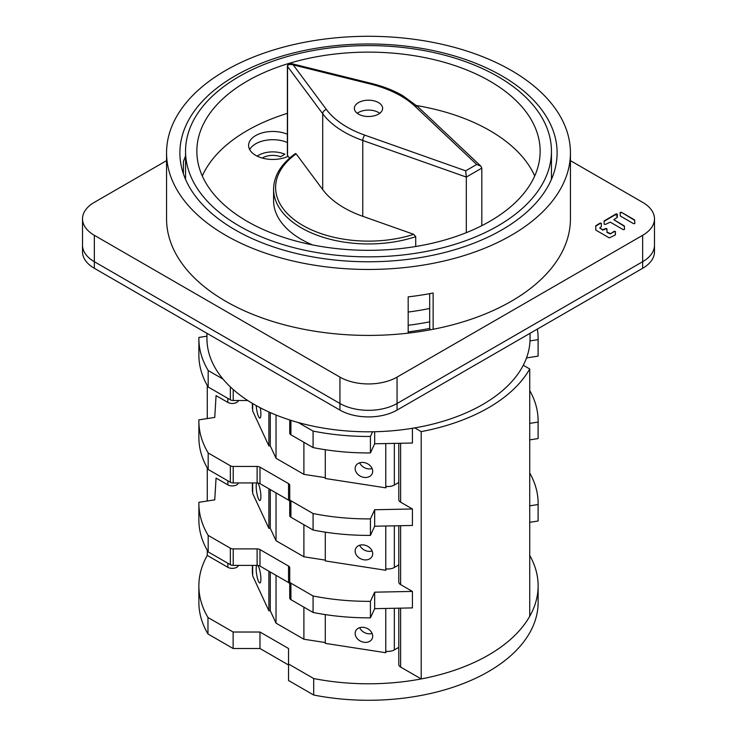 <?xml version="1.0" encoding="UTF-8"?>
<svg xmlns="http://www.w3.org/2000/svg" width="737" height="737" viewBox="0 0 737 737"><rect width="100%" height="100%" fill="white"/><g stroke="black" fill="none" stroke-linecap="round" stroke-linejoin="round"><path stroke-width="1.11" d="M82.516 218.825L82.516 245.209A40.388 23.317 0 0 0 94.345 261.699A40.388 23.317 180 0 1 82.516 245.209L82.516 251.805A40.388 23.317 0 0 0 94.345 268.296L339.941 410.085A40.388 23.317 0 0 0 397.059 410.085L642.655 268.296A40.388 23.317 0 0 0 654.484 251.805L654.484 245.209A40.388 23.317 180 0 1 642.655 261.699L397.059 403.489L642.655 261.699A40.388 23.317 0 0 0 654.484 245.209L654.484 218.825A40.388 23.317 180 0 1 642.655 235.315L397.059 377.114A40.388 23.317 180 0 1 339.941 377.114L94.345 235.315A40.388 23.317 180 0 1 82.516 218.825A40.388 23.317 180 0 1 94.345 202.343L166.562 160.648M397.059 377.114L397.059 403.489A40.388 23.317 180 0 1 339.941 403.489L94.345 261.699L339.941 403.489A40.388 23.317 0 0 0 397.059 403.489L397.059 410.085M408.178 331.88A188.608 108.892 0 0 0 429.68 328.426L430.325 329.817M570.438 160.648L642.655 202.343A40.388 23.317 180 0 1 654.484 218.825M166.562 152.872L166.562 218.825A201.938 116.584 0 0 0 225.706 301.267A201.938 116.584 0 0 0 408.178 333.142A201.938 116.584 0 0 0 433.144 329.282A201.938 116.584 0 0 0 570.438 218.825L570.438 152.872A201.938 116.584 180 0 1 445.774 260.585A201.938 116.584 180 0 1 225.706 235.315A201.938 116.584 180 0 1 166.562 152.872A201.938 116.584 180 0 1 291.226 45.16A201.938 116.584 180 0 1 511.294 70.439A201.938 116.584 180 0 1 570.438 152.872M621.254 212.21L634.64 219.939L634.833 223.468L633.7 223.744L620.314 216.015L620.121 212.486L621.254 212.21L634.64 220.326L634.833 222.224M623.355 229.714L624.497 229.447L624.294 225.918L613.81 219.7L617.302 217.369L617.302 214.117L616.16 213.841L604.137 220.943L604.137 224.205L605.27 224.472L610.245 222.141L623.355 229.714M610.245 233.546L606.956 232.026L606.956 228.774L605.823 228.498L602.728 229.741L599.909 228.111L601.318 226.6L601.318 223.339L600.176 223.071L595.671 225.835L595.865 230.128L609.306 237.885L615.22 235.011L615.413 231.482L614.28 231.215L610.245 233.933L614.28 231.602L615.413 231.869L615.413 234.744M501.869 75.874A188.608 108.892 0 0 0 296.32 52.272A188.608 108.892 0 0 0 179.892 152.872A188.608 108.892 0 0 0 235.131 229.87A188.608 108.892 0 0 0 440.68 253.482A188.608 108.892 0 0 0 557.108 152.872A188.608 108.892 0 0 0 501.869 75.874M433.144 329.282L433.144 293.004A201.938 116.584 0 0 1 408.178 296.873L408.178 333.142M429.68 293.658L429.68 328.426M429.68 321.829A188.608 108.892 180 0 1 408.178 325.284M262.289 158.059A14.132 8.162 180 0 1 280.539 156.741L284.887 154.226A20.194 11.663 0 0 0 257.167 156.133M183.402 173.785L183.402 161.643A188.608 108.892 180 0 1 185.549 156.087M617.302 216.116L616.16 215.849M624.497 228.194L624.294 225.918M599.706 227.844L602.728 230.128L605.823 228.885L606.956 229.161L606.956 232.026M247.125 221.303A171.647 99.099 0 0 0 434.185 242.786A171.647 99.099 0 0 0 540.147 151.223A171.647 99.099 0 0 0 489.875 81.153A171.647 99.099 0 0 0 302.815 59.669A171.647 99.099 0 0 0 196.853 151.223A171.647 99.099 0 0 0 247.125 221.303M416.571 105.557A171.647 99.099 180 0 1 489.875 130.615A171.647 99.099 180 0 1 534.712 175.959M497.871 76.537A182.951 105.631 180 0 1 551.451 151.223A182.951 105.631 180 0 1 438.515 248.811A182.951 105.631 180 0 1 239.129 225.918A182.951 105.631 180 0 1 185.549 151.223A182.951 105.631 180 0 1 298.485 53.635A182.951 105.631 180 0 1 497.871 76.537M408.178 312.046A182.951 105.631 0 0 0 429.68 308.481M249.677 149.574A24.229 13.994 180 0 1 287.375 142.508M357.261 113.305A14.132 8.162 180 0 1 378.496 112.475A14.132 8.162 180 0 1 379.739 113.305M378.496 102.59A14.132 8.162 0 0 0 363.092 100.822A14.132 8.162 0 0 0 354.368 108.357A14.132 8.162 0 0 0 358.504 114.124A14.132 8.162 0 0 0 373.908 115.893A14.132 8.162 0 0 0 382.632 108.357A14.132 8.162 0 0 0 378.496 102.59M481.814 225.66L481.814 168.128L466.309 177.073L465.701 170.827L364.87 135.175A96.934 55.966 180 0 1 326.417 109.527L293.243 64.911C289.669 64.055 287.771 64.561 287.541 66.441L287.541 155.479L289.54 158.179M296.145 153.867L322.705 189.593A100.969 58.297 0 0 0 344.096 207.816A100.969 58.297 0 0 0 362.761 216.31L413.752 234.338A92.89 53.626 180 0 1 297.508 222.086A92.89 53.626 180 0 1 296.145 153.867L295.251 154.309M466.309 232.662L466.309 177.073L362.761 140.463A100.969 58.297 180 0 1 344.096 131.969A100.969 58.297 180 0 1 322.705 113.747L287.541 66.441A2.018 1.17 180 0 1 287.375 65.98L287.375 155.019A2.018 1.17 0 0 0 287.541 155.479M414.959 106.257L476.701 164.48L480.81 166.101L417.722 106.616A4.035 2.81 133.3 0 0 414.959 106.257A96.934 55.966 180 0 0 400.845 95.921A96.934 55.966 180 0 0 370.527 84.064L293.243 64.911L291.382 63.594M287.375 134.263A24.229 13.994 0 0 0 261.994 132.946A24.229 13.994 0 0 0 248.599 145.456A24.229 13.994 0 0 0 255.693 155.35A24.229 13.994 0 0 0 288.149 156.299M202.288 175.959A171.647 99.099 180 0 1 287.375 113.36M415.723 246.499L415.723 236.678A94.907 54.796 180 0 1 301.387 227.899A94.907 54.796 180 0 1 273.593 189.151L273.593 200.694A94.907 54.796 0 0 0 301.387 239.433A94.907 54.796 0 0 0 312.368 244.877M415.723 236.678L413.752 234.338M480.81 166.101L481.814 168.128M198.87 585.851L198.87 602.341A169.63 97.929 0 0 0 207.972 633.977L207.972 617.486A169.63 97.929 180 0 1 198.87 585.851A169.63 97.929 180 0 1 207.272 555.422L207.272 550.336M529.728 555.422A169.63 97.929 180 0 1 538.13 585.851A169.63 97.929 180 0 1 488.447 655.101A169.63 97.929 180 0 1 313.704 678.537L288.536 664.009L288.536 648.505L259.977 632.024L233.132 632.024L207.972 617.486M233.132 632.024L233.132 648.505L259.977 648.505L288.536 664.995M538.13 585.851L538.13 602.341A169.63 97.929 0 0 1 488.447 671.591A169.63 97.929 0 0 1 313.704 695.028L288.536 680.491L288.536 664.009M233.132 648.505L207.972 633.977M259.977 632.024L259.977 648.505M313.704 695.028L313.704 678.537M398.791 482.459L394.341 485.029A8.881 5.131 0 0 1 385.764 486.356L385.764 487.839L386.409 486.438M325.293 449.727L325.293 478.488L385.764 487.839M372.692 471.312A9.084 7.167 -155.1 0 0 365.451 462.882A9.084 7.167 -155.1 0 0 355.676 466.125A9.084 7.167 -155.1 0 0 355.142 468.594A9.084 7.167 -155.1 0 0 362.383 477.014A9.084 7.167 -155.1 0 0 372.157 473.771A9.084 7.167 -155.1 0 0 372.692 471.312M372.111 468.548A9.084 7.167 24.9 0 1 359.702 462.79M252.376 403.379L252.376 408.197A8.881 5.131 0 0 0 252.68 409.523L252.68 411.006L268.885 445.913L268.885 411.955M256.227 405.599A9.084 1.916 -98.8 0 0 259.921 418.091A9.084 1.916 -98.8 0 0 260.889 414.176A9.084 1.916 -98.8 0 0 260.262 407.773M268.885 445.913L270.267 445.701M207.272 501.003L207.272 467.894M207.272 418.561L207.272 385.451M238.438 482.947A6.264 3.611 180 0 1 234.154 485.757A6.264 3.611 180 0 1 227.853 484.863L216.07 478.064L214.753 499.852L198.889 502.302A169.63 97.929 180 0 0 198.87 503.417A169.63 97.929 180 0 0 208.184 535.412L230.359 548.208A4.035 2.331 180 0 0 233.214 548.899L233.214 565.38L257.121 565.38A4.035 2.331 180 0 1 259.977 566.071L288.536 582.552A4.035 2.331 180 0 1 289.724 584.201M207.272 555.422L227.853 567.306A6.264 3.611 0 0 0 236.706 567.306A6.264 3.611 0 0 0 238.438 565.38M238.438 400.504A6.264 3.611 180 0 1 234.154 403.314A6.264 3.611 180 0 1 227.853 402.42L216.07 395.622L214.753 417.409L198.889 419.86A169.63 97.929 180 0 0 198.87 420.974A169.63 97.929 180 0 0 208.184 452.969L230.359 465.775A4.035 2.331 180 0 0 233.214 466.457L233.214 482.947L257.121 482.947A4.035 2.331 180 0 1 259.977 483.629L288.536 500.11A4.035 2.331 180 0 1 289.724 501.759M529.728 472.979A169.63 97.929 180 0 1 538.13 503.417A169.63 97.929 180 0 1 538.111 504.523L529.728 505.822M400.624 525.702L400.624 584.616A6.264 3.611 180 0 1 398.791 582.064L398.791 525.739M400.624 584.616L412.416 591.415L374.672 592.179L370.425 601.337A169.63 97.929 180 0 1 313.078 595.975L290.903 583.17A4.035 2.331 180 0 1 289.724 581.521L289.724 567.711A4.035 2.331 0 0 0 288.536 566.062L259.977 549.581A4.035 2.331 0 0 0 257.121 548.899L233.214 548.899M276.034 492.896L276.034 540.709L270.267 528.291L270.267 489.571M276.034 540.709L303.893 556.794L325.293 560.111M198.87 420.974L198.87 437.456A169.63 97.929 0 0 0 208.184 469.46L230.359 482.256A4.035 2.331 0 0 0 233.214 482.947M289.724 499.078L289.724 515.568A4.035 2.331 0 0 0 290.903 517.217L313.078 530.023A169.63 97.929 0 0 0 370.425 535.384L374.672 526.227L412.416 525.463L412.416 508.981L374.672 509.737L370.425 518.903A169.63 97.929 180 0 1 313.078 513.532L290.903 500.727A4.035 2.331 180 0 1 289.724 499.078L289.724 485.278A4.035 2.331 0 0 0 288.536 483.629L259.977 467.138A4.035 2.331 0 0 0 257.121 466.457L233.214 466.457M414.765 427.893L421.205 431.615L421.205 678.934A169.63 97.929 180 0 0 529.728 616.289L529.728 368.961L523.279 365.239M529.728 522.312L538.111 521.013L538.111 504.523M538.111 521.013A169.63 97.929 0 0 0 538.13 519.898L538.13 503.417M198.87 503.417L198.87 519.898A169.63 97.929 0 0 0 208.184 551.893L230.359 564.699A4.035 2.331 0 0 0 233.214 565.38M289.724 581.521L289.724 598.002A4.035 2.331 0 0 0 290.903 599.651L313.078 612.456A169.63 97.929 0 0 0 370.425 617.827L374.672 608.67L412.416 607.905L412.416 591.415M208.184 535.412L208.184 551.893M313.078 612.456L313.078 595.975M370.425 601.337L370.425 617.827M374.672 592.179L374.672 608.67M421.205 678.934L400.624 667.059A6.264 3.611 0 0 1 398.791 664.498L398.791 608.182M400.624 443.259L400.624 502.173L412.416 508.981M289.724 419.961L289.724 433.126A4.035 2.331 0 0 0 290.903 434.775L313.078 447.58A169.63 97.929 0 0 0 370.425 452.942L374.672 443.785L412.416 443.029L412.416 428.289M421.205 431.615A169.63 97.929 0 0 0 529.728 368.961M372.6 431.771L370.425 436.461A169.63 97.929 180 0 1 313.078 431.09L298.227 422.513M223.035 379.104L208.184 370.527A169.63 97.929 180 0 1 198.87 338.532A169.63 97.929 180 0 1 198.889 337.417L206.95 336.173M537.337 329.098A169.63 97.929 180 0 1 538.13 338.532A169.63 97.929 180 0 1 538.111 339.637L529.995 340.899M526.522 357.924L538.111 356.128L538.111 339.637M538.111 356.128A169.63 97.929 0 0 0 538.13 355.022L538.13 338.532M529.728 390.546A169.63 97.929 180 0 1 538.13 420.974A169.63 97.929 180 0 1 538.111 422.08L529.728 423.379M400.624 502.173A6.264 3.611 180 0 1 398.791 499.622L398.791 443.305M303.893 442.274L303.893 474.352L276.034 458.276L270.267 445.848L270.267 412.582M303.893 474.352L325.293 477.668M529.728 439.869L538.111 438.57A169.63 97.929 0 0 0 538.13 437.456L538.13 420.974M538.111 438.57L538.111 422.08M198.87 338.532L198.87 355.022A169.63 97.929 0 0 0 208.184 387.017L230.359 399.822A4.035 2.331 0 0 0 233.214 400.504L247.77 400.504M208.184 370.527L208.184 387.017M313.078 447.58L313.078 431.09M370.425 436.461L370.425 452.942M374.672 443.785L374.672 431.735M276.034 458.276L276.034 415.014M374.672 509.737L374.672 526.227M370.425 518.903L370.425 535.384M313.078 530.023L313.078 513.532M208.184 452.969L208.184 469.46M270.267 572.013L270.267 610.733L276.034 623.152L303.893 639.237L325.293 642.544M303.893 639.237L303.893 607.159M276.034 575.339L276.034 623.152M303.893 556.794L303.893 524.716M325.293 614.603L325.293 643.364L385.764 652.724L385.764 651.232A8.881 5.131 0 0 0 394.341 649.905L398.791 647.344M372.692 636.188A9.084 7.167 -155.1 0 0 365.451 627.758A9.084 7.167 -155.1 0 0 355.676 631.001A9.084 7.167 -155.1 0 0 355.142 633.47A9.084 7.167 -155.1 0 0 362.383 641.899A9.084 7.167 -155.1 0 0 372.157 638.657A9.084 7.167 -155.1 0 0 372.692 636.188M385.764 652.724L386.409 651.324M372.111 633.433A9.084 7.167 24.9 0 1 359.702 627.675M268.885 571.212L268.885 610.798L270.267 610.586M252.376 565.38L252.376 573.073A8.881 5.131 0 0 0 252.68 574.399L252.68 575.883L268.885 610.798M256.706 565.38A9.084 1.916 -98.8 0 0 256.181 568.918A9.084 1.916 -98.8 0 0 257.471 578.315A9.084 1.916 -98.8 0 0 259.921 582.967A9.084 1.916 -98.8 0 0 260.889 579.061A9.084 1.916 -98.8 0 0 257.858 565.426M325.293 532.16L325.293 560.921L385.764 570.281L385.764 568.798A8.881 5.131 0 0 0 394.341 567.472L398.791 564.901M372.692 553.745A9.084 7.167 -155.1 0 0 365.451 545.325A9.084 7.167 -155.1 0 0 355.676 548.568A9.084 7.167 -155.1 0 0 355.142 551.036A9.084 7.167 -155.1 0 0 362.383 559.457A9.084 7.167 -155.1 0 0 372.157 556.214A9.084 7.167 -155.1 0 0 372.692 553.745M385.764 570.281L386.409 568.881M372.111 550.99A9.084 7.167 24.9 0 1 359.702 545.233M268.885 488.769L268.885 528.355L270.267 528.143M252.376 482.947L252.376 490.63A8.881 5.131 0 0 0 252.68 491.966L252.68 493.449L268.885 528.355M256.706 482.947A9.084 1.916 -98.8 0 0 256.181 486.484A9.084 1.916 -98.8 0 0 257.471 495.872A9.084 1.916 -98.8 0 0 259.921 500.534A9.084 1.916 -98.8 0 0 260.889 496.618A9.084 1.916 -98.8 0 0 257.858 482.984M206.95 333.308L206.95 338.532A161.55 93.267 0 0 0 306.675 424.705A161.55 93.267 0 0 0 482.735 404.484A161.55 93.267 0 0 0 530.05 338.532L530.05 333.308M620.121 212.873L621.254 212.606M604.137 221.33L616.16 214.227L617.302 214.504L617.302 217.369M613.81 219.7L624.294 226.305M595.671 226.222L600.176 223.458L601.318 223.726L601.318 226.6M606.956 232.413L610.245 233.933M642.655 268.296L642.655 235.315M339.941 410.085L339.941 377.114M94.345 235.315L94.345 268.296M465.701 170.827L476.701 164.48M364.87 135.175A4.035 1.723 109.5 0 0 362.761 140.463L362.761 216.31M322.705 189.593L322.705 113.747A4.035 3.031 -36.6 0 1 326.417 109.527M287.375 65.98L287.375 65.98C288.314 63.585 289.65 62.792 291.382 63.585L371.494 83.438A4.035 1.299 -76.1 0 0 370.527 84.064M394.341 443.388L394.341 485.029M385.764 486.356L385.764 443.563M252.68 403.554L252.68 409.523M227.853 567.306L227.853 563.252M227.853 402.42L227.853 398.367M227.853 484.863L227.853 480.81M230.359 564.699L230.359 548.208M257.121 565.38L257.121 548.899M259.977 549.581L259.977 566.071M288.536 582.552L288.536 566.062M290.903 583.17L290.903 599.651M400.624 608.145L400.624 667.059M230.359 399.822L230.359 386.888M233.214 389.505L233.214 400.504M290.903 420.339L290.903 434.775M290.903 500.727L290.903 517.217M288.536 500.11L288.536 483.629M259.977 467.138L259.977 483.629M257.121 482.947L257.121 466.457M230.359 482.256L230.359 465.775M394.341 608.274L394.341 649.905M385.764 651.232L385.764 608.449M252.68 565.38L252.68 574.399M394.341 525.831L394.341 567.472M385.764 568.798L385.764 526.006M252.68 482.947L252.68 491.966M551.451 179.34L551.451 151.223M185.549 179.34L185.549 151.223M295.473 153.517C281.193 163.734 273.897 175.609 273.593 189.151M417.722 106.616L402.853 95.718C393.696 90.448 383.24 86.358 371.494 83.438"/></g></svg>
